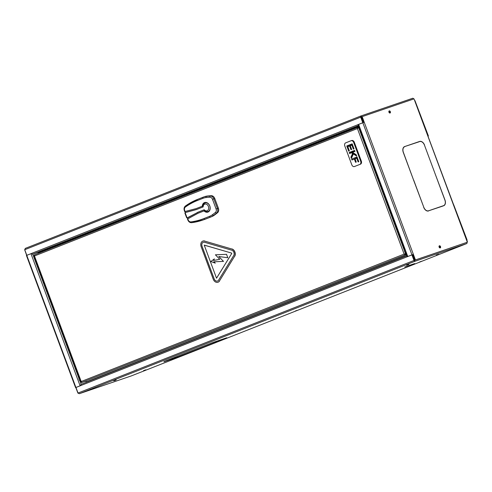 <?xml version="1.0" encoding="UTF-8"?>
<svg xmlns="http://www.w3.org/2000/svg" width="492" height="492" viewBox="0 0 492 492"><rect width="100%" height="100%" fill="white"/><g stroke="black" fill="none" stroke-linecap="round" stroke-linejoin="round"><path stroke-width="0.74" d="M440.524 246.609A1.138 0.744 68.5 0 0 439.405 245.791A1.138 0.744 68.5 0 0 439.116 247.095A1.138 0.744 68.5 0 0 440.235 247.907A1.138 0.744 68.5 0 0 440.524 246.609M439.239 245.902A1.138 0.744 -111.5 0 1 440.168 246.75A1.138 0.744 -111.5 0 1 440.045 247.943A1.138 0.744 -111.5 0 0 440.156 246.72A1.138 0.744 -111.5 0 0 439.239 245.902M390.359 111.715A1.138 0.744 68.5 0 0 389.233 110.897A1.138 0.744 68.5 0 0 388.951 112.194A1.138 0.744 68.5 0 0 390.07 113.012A1.138 0.744 68.5 0 0 390.359 111.715M389.074 111.001A1.138 0.744 -111.5 0 1 390.002 111.856A1.138 0.744 -111.5 0 1 389.879 113.049A1.138 0.744 68.5 0 0 389.99 111.825A1.138 0.744 68.5 0 0 389.074 111.001M442.948 205.89L428.79 210.736L442.991 206.019M428.784 210.717L443.298 205.748M419.412 141.524L404.898 146.487L419.104 141.788M404.904 146.505L419.061 141.665M413.557 180.023L423.79 207.249A4.902 3.204 68.5 0 0 428.532 210.804L428.587 210.945A5.049 3.303 -111.5 0 1 423.692 207.286M424.461 145.134L434.602 172.397L424.461 145.134A4.902 3.204 68.5 0 0 419.719 141.579L419.664 141.438A5.049 3.303 -111.5 0 1 424.553 145.097M413.034 254.542L414.811 260.176L414.713 261.369L414.006 260.471L414.319 260.366L412.241 254.782L413.372 254.352L364.221 122.207L31.703 253.374A1.058 0.695 68.5 0 0 32.73 254.143L37.675 252.451A0.553 0.363 -111.5 0 1 38.216 252.857L38.388 253.325M131.198 375.956A1.058 0.799 -108.9 0 0 131.229 375.949L466.594 243.614A1.058 0.799 -108.9 0 0 466.976 242.328L415.445 259.936L413.372 254.352L407.438 256.67L358.293 124.525M75.965 387.487L81.506 385.298M75.577 387.616L26.427 255.471L31.709 253.386L26.808 255.305L24.729 249.721L25.332 248.38L24.68 249.764L26.734 255.299M467.326 242.187L467.16 241.744M467.154 241.713L414.202 99.341L467.4 241.64M26.666 255.36L24.68 249.776M77.902 393.126L75.823 387.542M414.202 99.341L414.03 98.867L361.792 116.758L363.865 122.33L363.219 122.533L363.576 122.391L361.515 116.856L361.159 116.991L363.219 122.533M415.445 259.936L415.094 260.077L413.016 254.493M412.751 254.635L412.401 254.776L414.461 260.317L466.976 242.328L415.094 260.077M403.68 147.225A4.902 3.204 -111.5 0 1 404.252 146.893A4.902 3.204 -111.5 0 1 404.344 146.856L404.516 146.788M420.273 141.468A5.049 3.303 68.5 0 0 419.682 141.487M443.599 205.791A5.049 3.303 68.5 0 0 444.214 205.293M427.622 211.056A4.902 3.204 -111.5 0 0 428.175 210.945L428.212 211.037M404.645 146.573L404.701 146.714A4.902 3.204 68.5 0 0 404.608 146.751A4.902 3.204 68.5 0 0 403.372 152.348L413.415 179.642L403.274 152.379A5.049 3.303 -111.5 0 1 404.553 146.61A5.049 3.303 -111.5 0 1 404.645 146.573L404.461 146.647M364.221 122.207L362.149 116.616M443.606 205.81L443.55 205.668A4.902 3.204 68.5 0 0 443.643 205.631A4.902 3.204 68.5 0 0 444.879 200.035L434.737 172.772L444.971 200.004A5.049 3.303 -111.5 0 1 443.698 205.773A5.049 3.303 -111.5 0 1 443.606 205.81M413.649 179.986L423.79 207.249M428.175 210.945L428.532 210.804M388.938 111.186A1.138 0.744 -111.5 0 1 389.658 113M24.68 249.764L25.03 249.622M358.428 124.894A0.553 0.363 -111.5 0 1 358.194 124.562M358.637 125.454A1.058 0.695 -111.5 0 1 357.881 124.673L362.782 122.742L360.704 117.151L361.017 117.047L363.09 122.619M361.792 116.758L360.673 116.057L412.554 98.308A1.058 0.799 71.1 0 1 413.667 98.99M361.159 116.991L360.851 116.53L361.017 117.047M360.667 116.063L25.301 248.392L360.661 116.063L360.851 116.53L360.673 116.057L360.704 117.151L24.729 249.721M295.403 310.981L297.174 310.341L295.403 310.981M171.044 360.052L172.815 359.412L171.044 360.052M419.762 261.91L421.533 261.277L419.762 261.91M407.099 255.76A1.058 0.695 68.5 0 0 407.025 256.824L411.927 254.887L414.006 260.471L78.031 393.04L79.372 393.686L77.976 393.083L75.977 387.524M77.976 393.083L78.333 392.942M184.82 353.373L211.972 342.826L184.82 353.373M205.816 346.208L178.67 356.755L205.816 346.208M178.418 356.841L163.898 361.804L178.418 356.835M164.07 361.558L184.635 353.453L164.07 361.558M212.224 342.739L226.738 337.77L212.224 342.739M226.566 338.016L206.007 346.122L226.566 338.016M404.695 267.002L414.393 263.681L404.695 267.002M414.676 263.571L404.978 266.885L414.676 263.571M113.824 380.79L116.007 380.039L113.824 380.79M143.547 370.617L145.737 369.867L143.547 370.617M406.601 265.262L408.784 264.518L406.601 265.262M408.926 264.462L406.743 265.206L408.926 264.462M436.324 255.096L438.513 254.346L436.324 255.096M438.655 254.29L436.466 255.034L438.655 254.284M145.878 369.812L143.689 370.562L145.878 369.812M116.149 379.984L113.966 380.734L116.149 379.984M407.302 256.314A0.553 0.363 68.5 0 0 407.333 256.701M78.031 393.04L75.953 387.456L80.854 385.525A1.058 0.695 -111.5 0 1 81.118 384.313A1.058 0.695 -111.5 0 1 81.137 384.307L79.919 381.023M86.285 382.278A0.553 0.363 68.5 0 0 86.235 381.976L85.891 381.06M411.927 254.887L412.241 254.782M439.823 247.9A1.138 0.744 68.5 0 0 439.11 246.086M131.229 375.949A1.058 0.799 -108.9 0 0 131.253 375.937L79.335 393.698L131.229 375.949M414.461 260.317L414.541 260.895M439.012 246.541L439.51 246.375M389.467 112.902A1.617 1.224 -108.9 0 0 389.449 112.84A1.617 1.224 -108.9 0 0 388.895 112.035M81.481 382.598L85.872 381.079L81.481 382.598L81.328 381.921M34.471 254.874L34.04 255.04L34.502 255.963L34.508 254.856L357.961 127.225L357.407 128.547L358.68 127.674L358.324 127.815L358.084 127.176L358.44 127.034L404.209 250.096M359.135 126.801L358.44 127.034M404.787 254.044L405.642 253.952L405.882 254.598L406.577 254.358L405.882 254.598M405.088 252.458L405.525 254.733M358.09 127.182L357.721 128.443L358.324 127.815M405.285 254.093L404.418 254.013L405.353 254.266M406.632 254.512L81.961 382.407L81.198 381.534L404.11 254.118L405.402 254.782L405.224 254.309M81.961 382.407L406.583 254.382M81.198 381.534L34.36 255.649M358.225 127.932L357.764 128.117M428.089 135.94L428.224 136.302M414.941 100.577L428.36 135.847M466.816 240.071L466.951 240.434M453.667 204.709L467.086 239.979M204.063 209.832L204.205 209.746A3.536 2.675 -108.9 0 0 207.157 210.748A3.536 2.675 -108.9 0 0 208.411 206.456A3.536 2.675 -108.9 0 0 204.69 204.125A3.536 2.675 -108.9 0 0 203.147 206.904L196.228 209.635L185.17 212.581A1.009 0.763 -108.9 0 0 185.109 212.605L187.083 217.919A1.009 0.763 -108.9 0 0 187.144 217.894L188.085 217.569A1.009 0.763 71.1 0 1 187.975 217.618M187.083 217.919L186.64 217.728L184.906 213.067L185.109 212.605M208.221 211.455A4.545 3.438 -108.9 0 0 208.337 211.419A4.545 3.438 -108.9 0 0 208.448 211.375A4.545 3.438 -108.9 0 0 209.795 210.238M207.267 202.852A4.545 3.438 -108.9 0 0 205.392 202.815A4.545 3.438 -108.9 0 0 205.281 202.858M196.185 208.583L202.802 206.007L196.185 208.583L184.949 211.529M187.698 218.915L197.95 213.313L204.039 210.914A5.049 3.819 -108.9 0 0 207.87 212.107A5.049 3.819 -108.9 0 0 207.999 212.064A5.049 3.819 -108.9 0 0 209.82 206.013A5.049 3.819 -108.9 0 0 204.604 202.55A5.049 3.819 -108.9 0 0 204.475 202.599A5.049 3.819 -108.9 0 0 202.28 206.179M204.924 202.464A5.049 3.819 -108.9 0 0 203.036 205.035M188.085 217.569L198.221 212.157L203.86 209.93M187.298 217.845L187.661 218.811M205.115 211.111A5.049 3.819 -108.9 0 0 208.178 211.984M184.967 211.572L185.324 212.526M186.031 212.286A1.009 0.763 71.1 0 1 186.111 212.261L185.17 212.581M196.782 209.42L186.111 212.261M214.487 215.078A106.075 80.178 -108.9 0 0 217.581 212.661L216.64 212.981A106.075 80.178 71.1 0 1 213.546 215.404L214.487 215.078A22.73 17.183 71.1 0 1 211.498 216.732L204.943 219.272A95.971 72.539 71.1 0 1 202.569 220.145A95.971 72.539 71.1 0 1 191.745 222.667A1.009 0.652 82.6 0 1 191.659 222.685L203.503 219.826A95.971 72.539 -108.9 0 0 205.884 218.952L211.498 216.732M187.753 218.762L188.135 219.789A3.032 2.288 -108.9 0 0 190.902 221.898A94.962 71.777 -108.9 0 0 203.965 218.54L209.58 216.326A21.722 16.414 -108.9 0 0 212.439 214.74A105.067 79.415 -108.9 0 0 215.502 212.347A3.032 2.288 -108.9 0 0 216.086 208.952L212.513 199.34A3.032 2.288 -108.9 0 0 209.875 197.224A105.067 79.415 -108.9 0 0 206.043 197.55A21.722 16.414 -108.9 0 0 202.895 198.338A1.009 0.658 -111.5 0 1 203.147 197.181A1.009 0.658 -111.5 0 1 203.165 197.175A22.73 17.183 71.1 0 1 203.731 196.972L204.666 196.646A22.73 17.183 71.1 0 1 207.403 196.031L206.462 196.351A106.075 80.178 71.1 0 1 210.33 196.025L211.271 195.705A106.075 80.178 -108.9 0 0 207.403 196.031M211.271 195.705A4.041 3.057 71.1 0 1 214.789 198.528L213.848 198.848L217.427 208.46L218.362 208.141L214.789 198.528M218.362 208.141A4.041 3.057 71.1 0 1 217.581 212.661M204.592 210.724L204.039 210.914M187.144 217.894L198.221 212.157M197.286 212.476L204.205 209.746M79.107 376.958A3.155 2.066 68.5 0 0 80.928 381.853M404.43 248.595A3.155 2.066 68.5 0 0 406.251 253.491M354.48 166.524L359.806 164.426A2.528 1.907 -108.9 0 0 360.704 161.358L353.662 142.422A2.528 1.907 -108.9 0 0 351.073 140.737A2.528 1.907 -108.9 0 0 351.005 140.755L345.679 142.858A2.528 1.907 -108.9 0 0 344.781 145.927L351.823 164.863A2.528 1.907 -108.9 0 0 354.418 166.548A2.528 1.907 -108.9 0 0 354.48 166.524L359.806 164.426M360.704 161.358L361.331 161.142L354.289 142.206L353.662 142.422M351.995 159.857L351.774 159.26M356.731 158.227L355.083 158.879L356.269 162.065L355.845 161.948L354.658 158.762L356.725 157.95L358.373 161.579L356.786 157.317L357.032 156.96L351.7 159.064L357.026 156.966M351.7 159.064L357.032 156.96L358.791 161.696L358.176 161.936M358.102 161.727L356.792 158.203M356.269 162.065L355.654 162.305L355.845 161.948M354.412 159.144L352.008 159.808L354.468 159.119M349.56 153.301L349.338 152.704M349.265 152.508L354.584 150.411L349.258 152.514L349.572 153.258L351.313 152.569L352.776 153.492L351.042 157.206L351.276 157.84L353.108 153.695L356.356 155.835M353.367 153.959L356.147 155.601L355.888 154.9L351.841 152.36L354.548 151.296L354.597 150.404L354.966 151.407L352.512 152.379L356.183 154.679L356.694 156.05L356.147 155.601L356.694 156.05M353.348 153.996L351.429 158.332L351.276 157.84L351.429 158.332M351.276 157.92L351.011 157.2M351.042 157.206L352.647 153.522M352.776 153.492L351.485 152.784M351.442 152.797L349.64 153.51M348.68 150.933L346.903 146.149M351.86 145.122L350.273 145.743L351.663 149.476L351.048 149.716L349.855 145.632L351.848 144.845L353.6 148.744L351.909 144.211L352.155 143.855L346.823 145.958L352.149 143.855L354.019 148.861L353.404 149.101M353.33 148.892L351.915 145.097M349.603 146.007L347.813 146.714L349.375 150.903L348.76 151.142L347.395 146.604L349.658 145.989M351.134 140.712L351.632 140.546A2.528 1.907 71.1 0 1 351.694 140.521A2.528 1.907 71.1 0 1 354.289 142.206M361.331 161.142A2.528 1.907 71.1 0 1 360.433 164.211M354.658 158.762L355.083 158.879M352.075 160.066L351.811 159.285M358.373 161.579L358.791 161.696M351.841 152.36L352.512 152.379M354.548 151.296L354.966 151.407M349.375 152.729L354.597 150.404M351.239 149.365L351.663 149.476M349.855 145.632L350.273 145.743M347.813 146.714L347.395 146.604M349.375 150.903L348.951 150.786M348.76 151.142L346.829 145.958M353.6 148.744L354.019 148.861M346.94 146.173L352.155 143.855M202.747 241.123A4.545 3.438 -108.9 0 0 201.136 246.646L213.251 279.222A4.545 3.438 -108.9 0 0 217.919 282.26A4.545 3.438 -108.9 0 0 219.42 281.018L234.536 256.375A4.545 3.438 -108.9 0 0 231.793 248.995L204.561 241.062A4.545 3.438 -108.9 0 0 202.858 241.08A4.545 3.438 -108.9 0 0 202.747 241.123M203.282 242.273A3.284 2.485 -108.9 0 0 203.221 242.298A3.284 2.485 -108.9 0 0 202.052 246.283L214.168 278.859A3.284 2.485 -108.9 0 0 217.525 281.061M202.052 246.283L202.021 246.295A3.284 2.485 71.1 0 1 203.19 242.31A3.284 2.485 71.1 0 1 203.27 242.279A3.284 2.485 71.1 0 1 204.494 242.267L231.732 250.194A3.284 2.485 71.1 0 1 233.712 255.526L218.589 280.169A3.284 2.485 71.1 0 1 217.507 281.067A3.284 2.485 71.1 0 1 214.137 278.872L214.168 278.859M216.566 278.183L231.732 253.485L231.578 253.079L204.248 245.145L216.529 278.201L231.732 253.485M215.268 263.146L213.817 261.799L223.497 261.381L218.762 256.504L227.784 257.74L226.517 254.327L215.41 254.807L219.77 259.296L213.534 260.508L214.383 258.909L210.84 261.492L215.268 263.146L213.854 261.793M219.77 259.29L213.565 260.502L214.383 258.909M227.784 257.74L226.548 254.321L215.41 254.807M223.497 261.381L218.805 256.51M219.42 281.018L234.536 256.375M231.793 248.995L204.561 241.062M202.021 246.295L214.137 278.872M219.573 280.963A4.545 3.438 71.1 0 1 218.073 282.205A4.545 3.438 71.1 0 1 217.993 282.23M202.938 241.055A4.545 3.438 71.1 0 1 203.018 241.031A4.545 3.438 71.1 0 1 204.715 241.012M231.947 248.94A4.545 3.438 71.1 0 1 234.696 256.32M231.578 253.079L204.377 245.133M231.609 253.066L231.763 253.472M411.964 254.874L362.819 122.723M407.776 256.529L358.625 124.378M78.874 378.213L32.73 254.143L358.668 125.534M80.104 385.82L30.959 253.669M75.909 387.475L26.765 255.323M358.754 125.761L37.675 252.451M358.951 126.296L38.216 252.857M466.594 243.614L414.713 261.369L79.372 393.686M407.025 256.824L80.854 385.525M81.118 384.313L407.075 255.699L81.137 384.307M406.97 255.422L86.235 381.976M404.11 254.118L357.407 128.547L34.502 255.963M357.912 127.243L34.526 254.85M204.967 202.962A4.545 3.438 71.1 0 1 205.078 202.919A4.545 3.438 71.1 0 1 209.776 206.037A4.545 3.438 71.1 0 1 208.134 211.486A4.545 3.438 71.1 0 1 208.024 211.523L208.337 211.419M202.895 198.338L197.28 200.552A94.962 71.777 -108.9 0 0 185.379 207.046A1.009 0.646 -125.6 0 1 185.416 206.007A1.009 0.646 -125.6 0 1 185.527 205.951A95.971 72.539 71.1 0 1 197.513 199.408M197.28 200.552A1.009 0.658 -111.5 0 1 197.532 199.401A1.009 0.658 -111.5 0 1 197.55 199.395L203.128 197.194M205.884 218.952L204.943 219.272A1.009 0.658 68.5 0 1 203.965 218.54M185.379 207.046A3.032 2.288 -108.9 0 0 184.685 210.521L185.066 211.548M209.875 197.224A1.009 0.646 -93.1 0 1 210.33 196.025A4.041 3.057 71.1 0 1 213.848 198.848L212.513 199.34M216.086 208.952L217.427 208.46A4.041 3.057 71.1 0 1 216.64 212.981A1.009 0.633 50.2 0 1 215.502 212.347M212.439 214.74A1.009 0.646 53.7 0 0 213.546 215.404A22.73 17.183 71.1 0 1 210.558 217.058A1.009 0.658 68.5 0 1 209.58 216.326M184.685 210.521L184.365 210.656C183.731 208.725 184.082 207.175 185.416 206.007L197.532 199.401L203.731 196.972A22.73 17.183 71.1 0 1 206.462 196.351A1.009 0.652 -96.6 0 0 206.043 197.55M188.135 219.789L187.815 219.93C188.596 221.818 189.881 222.735 191.659 222.685A1.009 0.652 82.6 0 1 190.902 221.898M404.252 146.893L404.608 146.751M360.691 116.05L412.585 98.302M80.934 381.872L34.089 255.914M205.392 202.815L204.949 202.968C203.399 203.731 202.673 205.09 202.784 207.058M187.999 217.605L187.058 217.931M186.068 212.273L185.133 212.593M187.452 218.965L187.815 219.93M184.365 210.656L184.721 211.621M203.836 209.9C205.133 211.449 206.529 211.99 208.024 211.523M354.388 159.082L355.568 162.268M356.712 158.166L358.096 161.899M351.663 159.137L351.995 160.023M350.925 157.151L351.331 158.233M353.268 153.947L356.559 156.007M351.399 152.772L352.61 153.535L350.925 157.132M349.228 152.588L349.56 153.473M349.578 145.946L350.968 149.679M351.835 145.054L353.324 149.064M346.792 146.032L348.68 151.105M354.418 166.548L355.039 166.333M351.073 140.737L351.694 140.521"/></g></svg>
